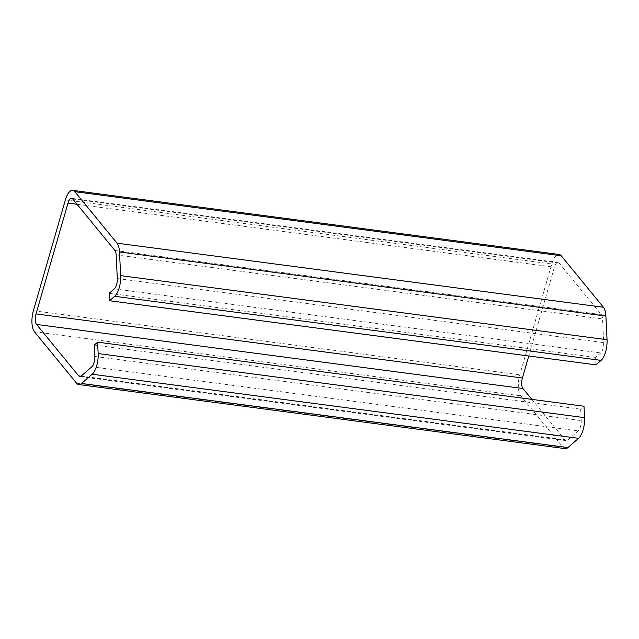 <?xml version="1.0" encoding="UTF-8"?>
<svg xmlns="http://www.w3.org/2000/svg" width="639" height="639" viewBox="0 0 639 639"><rect width="100%" height="100%" fill="white"/><g stroke="black" fill="none" stroke-linecap="round" stroke-linejoin="round"><path stroke-width="0.48" stroke-dasharray="3.19 2.4" d="M565.116 448.626A16.071 6.454 97.5 0 1 562.999 447.308L520.825 395.821A16.071 6.454 97.5 0 1 519.795 374.805L551.776 263.995A16.071 6.454 97.5 0 1 559.125 254.466M595.947 364.837L595.588 357.409L600.724 352.952A8.035 3.227 -82.5 0 0 603.703 342.616L602.545 318.973A8.035 3.227 -82.5 0 0 601.315 314.572L559.133 263.092A8.035 3.227 -82.5 0 0 558.071 262.429A8.035 3.227 -82.5 0 0 554.404 267.198L528.772 355.987M531.816 399.367L565.108 439.999A8.035 3.227 -82.5 0 0 566.17 440.662A8.035 3.227 -82.5 0 0 567.584 440.127L578.223 430.886A8.035 3.227 -82.5 0 0 581.21 420.558L580.651 409.144L583.998 406.244M94.252 345.052L580.651 409.144M109.189 293.317L595.588 357.409M34.426 331.737L520.825 395.821M33.396 310.722L519.795 374.805M76.6 383.216L562.999 447.308M65.378 199.903L551.776 263.995M94.812 356.466L581.21 420.558M91.832 366.794L578.223 430.886M81.185 376.036L567.584 440.127M80.961 376.211L565.108 439.999M77.079 204.296L554.404 267.198M72.734 199.001L559.133 263.092M114.916 250.48L601.315 314.572M116.154 254.889L602.545 318.973M117.304 278.532L603.703 342.616M114.325 288.86L600.724 352.952M566.17 440.662L79.771 376.571M558.071 262.429L71.68 198.338"/><path stroke-width="0.96" d="M34.426 331.737A16.071 6.454 97.5 0 1 33.396 310.722L65.378 199.903A16.071 6.454 97.5 0 1 72.726 190.374A16.071 6.454 97.5 0 1 74.843 191.692L117.025 243.179A16.071 6.454 97.5 0 1 119.493 251.982L120.651 275.625A16.071 6.454 97.5 0 1 114.685 296.288L109.549 300.745L109.189 293.317L114.325 288.86A8.035 3.227 -82.5 0 0 117.304 278.532L116.154 254.889A8.035 3.227 -82.5 0 0 114.916 250.48L72.734 199.001A8.035 3.227 -82.5 0 0 71.68 198.338A8.035 3.227 -82.5 0 0 68.006 203.106L36.016 313.917A8.035 3.227 -82.5 0 0 36.535 324.428L78.709 375.908A8.035 3.227 -82.5 0 0 79.771 376.571A8.035 3.227 -82.5 0 0 81.185 376.036L91.832 366.794A8.035 3.227 -82.5 0 0 94.812 356.466L94.252 345.052L97.599 342.153L98.158 353.559A16.071 6.454 97.5 0 1 92.192 374.23L81.544 383.464A16.071 6.454 97.5 0 1 78.717 384.534A16.071 6.454 97.5 0 1 76.6 383.216L34.426 331.737M97.599 342.153L583.998 406.244L584.557 417.65A16.071 6.454 97.5 0 1 578.591 438.314L567.943 447.556A16.071 6.454 97.5 0 1 565.116 448.626L78.717 384.534M72.726 190.374L559.125 254.466A16.071 6.454 97.5 0 1 561.242 255.784L603.424 307.263A16.071 6.454 97.5 0 1 605.892 316.073L607.05 339.716A16.071 6.454 97.5 0 1 601.083 360.38L595.947 364.837L109.549 300.745M528.772 355.987L522.414 378.008A8.035 3.227 -82.5 0 0 522.934 388.52L531.816 399.367M81.544 383.464L567.943 447.556M92.192 374.23L578.591 438.314M74.843 191.692L561.242 255.784M98.158 353.559L584.557 417.65M78.709 375.908L80.961 376.211M36.535 324.428L522.934 388.52M36.016 313.917L522.414 378.008M68.006 203.106L77.079 204.296M114.685 296.288L601.083 360.38M120.651 275.625L607.05 339.716M119.493 251.982L605.892 316.073M117.025 243.179L603.424 307.263"/></g></svg>
